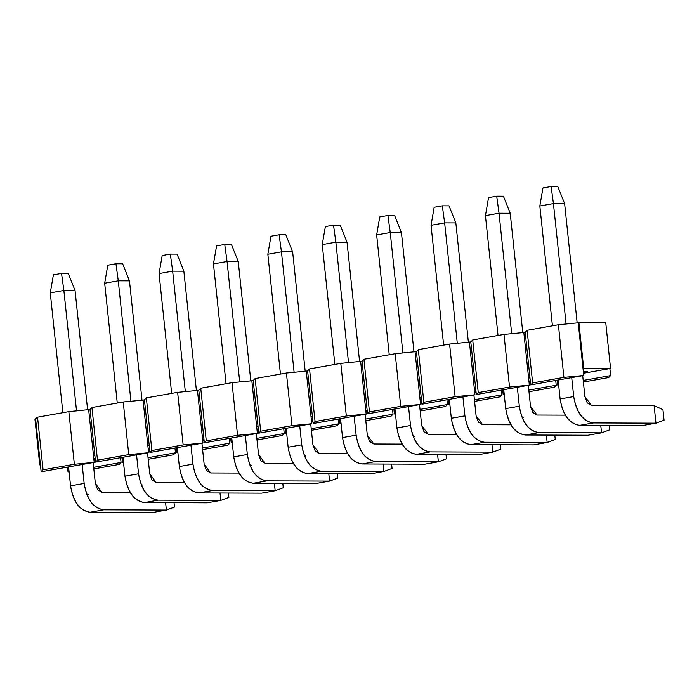 <?xml version="1.0" encoding="UTF-8"?>
<svg xmlns="http://www.w3.org/2000/svg" width="699" height="699" viewBox="0 0 699 699"><rect width="100%" height="100%" fill="white"/><g stroke="black" fill="none" stroke-linecap="round" stroke-linejoin="round"><path stroke-width="1.05" d="M542.948 187.979L551.109 186.528L557.819 186.554L564.626 203.627L553.433 203.584L551.109 186.528L542.948 187.979L539.838 205.995L542.948 187.979M539.838 205.995L553.433 203.584L539.838 205.995L552.428 325.813L539.838 205.995M558.125 380.038L560.117 398.972L573.713 396.56L571.721 377.626L573.713 396.56C576.448 412.436 582.966 421.226 593.268 422.939L655.95 423.175L654.107 405.63L591.424 405.394L584.906 396.604L582.704 375.678L584.906 396.604L587.195 402.807L591.424 405.394L654.107 405.63L662.94 409.666L664.05 420.186L655.95 423.175L593.268 422.939C582.852 421.445 576.334 412.655 573.713 396.56L560.117 398.972L558.125 380.038M566.094 324.021L553.433 203.584L566.094 324.021M577.164 322.955L564.626 203.627L557.819 186.554L551.109 186.528L553.433 203.584L564.626 203.627L577.164 322.955M642.346 425.586L579.672 425.35C569.37 423.638 562.852 414.848 560.117 398.972C562.73 415.066 569.248 423.856 579.672 425.35L593.268 422.939L579.672 425.35L642.346 425.586L655.95 423.175L642.346 425.586M655.95 423.175L664.05 420.186L662.94 409.666L654.107 405.63L655.95 423.175M488.549 197.634L496.709 196.183L503.429 196.209L510.226 213.282L499.034 213.239L496.709 196.183L488.549 197.634L485.438 215.65L488.549 197.634M485.438 215.65L499.034 213.239L485.438 215.65L498.029 335.468L485.438 215.65M503.734 389.692L505.718 408.627L519.322 406.215L517.33 387.272L519.322 406.215C522.057 422.091 528.575 430.881 538.877 432.594L601.551 432.83L600.773 425.429L601.551 432.83L538.877 432.594C528.453 431.1 521.935 422.31 519.322 406.215L505.718 408.627L503.734 389.692M511.694 333.668L499.034 213.239L511.694 333.668M565.36 415.154L537.033 415.049L530.515 406.259L528.313 385.324L530.515 406.259L532.804 412.462L537.033 415.049L565.36 415.154M522.773 332.61L510.226 213.282L503.429 196.209L496.709 196.183L499.034 213.239L510.226 213.282L522.773 332.61M587.955 435.241L525.272 435.005C514.971 433.293 508.453 424.503 505.718 408.627C508.339 424.721 514.857 433.511 525.272 435.005L538.877 432.594L525.272 435.005L587.955 435.241L601.551 432.83L587.955 435.241M609.65 429.841L601.551 432.83L609.65 429.841L609.196 425.464L609.65 429.841M523.429 417.46L521.996 417.172M434.158 207.288L442.318 205.838L449.029 205.864L455.835 222.929L444.643 222.894L442.318 205.838L434.158 207.288L431.047 225.305L434.158 207.288M431.047 225.305L444.643 222.894L431.047 225.305L443.638 345.123L431.047 225.305M449.335 399.339L451.327 418.282L464.922 415.87L462.93 396.927L464.922 415.87C467.657 431.737 474.175 440.536 484.477 442.249L547.16 442.484L546.382 435.084L547.16 442.484L484.477 442.249C474.062 440.754 467.544 431.965 464.922 415.87L451.327 418.282L449.335 399.339M457.303 343.323L444.643 222.894L457.303 343.323M510.96 424.809L482.633 424.704L476.115 415.905L473.913 394.979L476.115 415.905L478.404 422.117L482.633 424.704L510.96 424.809M468.374 342.265L455.835 222.929L449.029 205.864L442.318 205.838L444.643 222.894L455.835 222.929L468.374 342.265M533.555 444.896L470.881 444.66C460.58 442.948 454.062 434.158 451.327 418.282C453.939 434.376 460.458 443.166 470.881 444.66L484.477 442.249L470.881 444.66L533.555 444.896L547.16 442.484L533.555 444.896M555.259 439.496L547.16 442.484L555.259 439.496L554.796 435.119L555.259 439.496M379.758 216.943L387.919 215.493L394.638 215.519L401.436 232.584L390.243 232.54L387.919 215.493L379.758 216.943L376.647 234.96L379.758 216.943M376.647 234.96L390.243 232.54L376.647 234.96L389.238 354.777L376.647 234.96M394.944 408.994L396.927 427.937L410.531 425.516L408.539 406.582L410.531 425.516C413.266 441.392 419.784 450.191 430.086 451.895L492.76 452.131L491.982 444.739L492.76 452.131L430.086 451.895C419.662 450.409 413.144 441.611 410.531 425.516L396.927 427.937L394.944 408.994M402.904 352.978L390.243 232.54L402.904 352.978M456.569 434.463L428.242 434.359L421.724 425.56L419.522 404.634L421.724 425.56L424.013 431.772L428.242 434.359L456.569 434.463M413.983 351.92L401.436 232.584L394.638 215.519L387.919 215.493L390.243 232.54L401.436 232.584L413.983 351.92M479.164 454.551L416.482 454.315C406.18 452.603 399.662 443.804 396.927 427.937C399.548 444.031 406.067 452.821 416.482 454.315L430.086 451.895L416.482 454.315L479.164 454.551L492.76 452.131L479.164 454.551M500.86 449.151L492.76 452.131L500.86 449.151L500.405 444.774L500.86 449.151M414.638 436.77L413.205 436.482M325.367 226.59L333.528 225.148L340.238 225.174L347.045 242.238L335.852 242.195L333.528 225.148L325.367 226.59L322.256 244.606L325.367 226.59M322.256 244.606L335.852 242.195L322.256 244.606L334.847 364.424L322.256 244.606M340.544 418.649L342.536 437.591L356.132 435.171L354.14 416.237L356.132 435.171C358.867 451.047 365.385 459.837 375.686 461.55L438.369 461.786L437.591 454.394L438.369 461.786L375.686 461.55C365.271 460.064 358.753 451.266 356.132 435.171L342.536 437.591L340.544 418.649M348.513 362.632L335.852 242.195L348.513 362.632M402.17 444.118L373.843 444.005L367.325 435.215L365.123 414.289L367.325 435.215L369.614 441.427L373.843 444.005L402.17 444.118M359.583 361.575L347.045 242.238L340.238 225.174L333.528 225.148L335.852 242.195L347.045 242.238L359.583 361.575M424.765 464.206L362.091 463.97C351.789 462.257 345.271 453.459 342.536 437.591C345.149 453.686 351.667 462.476 362.091 463.97L375.686 461.55L362.091 463.97L424.765 464.206L438.369 461.786L424.765 464.206M446.469 458.806L438.369 461.786L446.469 458.806L446.006 454.42L446.469 458.806M270.967 236.245L279.128 234.794L285.847 234.82L292.645 251.893L281.452 251.85L279.128 234.794L270.967 236.245L267.857 254.261L270.967 236.245M267.857 254.261L281.452 251.85L267.857 254.261L280.448 374.079L267.857 254.261M286.153 428.304L288.137 447.238L301.741 444.826L299.749 425.892L301.741 444.826C304.476 460.702 310.994 469.492 321.295 471.205L383.969 471.441L383.192 464.049L383.969 471.441L321.295 471.205C310.872 469.719 304.353 460.921 301.741 444.826L288.137 447.238L286.153 428.304M294.113 372.287L281.452 251.85L294.113 372.287M347.779 453.773L319.452 453.66L312.934 444.87L310.732 423.944L312.934 444.87L315.223 451.082L319.452 453.66L347.779 453.773M305.192 371.23L292.645 251.893L285.847 234.82L279.128 234.794L281.452 251.85L292.645 251.893L305.192 371.23M370.374 473.852L307.691 473.616C297.39 471.904 290.871 463.114 288.137 447.238C290.758 463.332 297.276 472.131 307.691 473.616L321.295 471.205L307.691 473.616L370.374 473.852L383.969 471.441L370.374 473.852M392.069 468.461L383.969 471.441L392.069 468.461L391.615 464.075L392.069 468.461M305.847 456.08L304.414 455.792M216.576 245.899L224.737 244.449L231.448 244.475L238.254 261.548L227.061 261.505L224.737 244.449L216.576 245.899L213.466 263.916L216.576 245.899M213.466 263.916L227.061 261.505L213.466 263.916L226.057 383.734L213.466 263.916M231.753 437.958L233.746 456.893L247.341 454.481L245.349 435.547L247.341 454.481C250.076 470.357 256.594 479.147 266.896 480.86L329.579 481.095L328.801 473.695L329.579 481.095L266.896 480.86C256.481 479.365 249.962 470.576 247.341 454.481L233.746 456.893L231.753 437.958M239.722 381.942L227.061 261.505L239.722 381.942M293.379 463.42L265.052 463.315L258.534 454.525L256.332 433.598L258.534 454.525L260.823 460.728L265.052 463.315L293.379 463.42M250.792 380.876L238.254 261.548L231.448 244.475L224.737 244.449L227.061 261.505L238.254 261.548L250.792 380.876M315.974 483.507L253.3 483.271C242.999 481.559 236.48 472.769 233.746 456.893C236.358 472.987 242.876 481.786 253.3 483.271L266.896 480.86L253.3 483.271L315.974 483.507L329.579 481.095L315.974 483.507M337.678 478.107L329.579 481.095L337.678 478.107L337.215 473.73L337.678 478.107M251.457 465.726L250.015 465.447M162.177 255.554L170.338 254.104L177.057 254.13L183.854 271.203L172.662 271.16L170.338 254.104L162.177 255.554L159.066 273.571L162.177 255.554M159.066 273.571L172.662 271.16L159.066 273.571L171.657 393.388L159.066 273.571M177.363 447.613L179.346 466.548L192.95 464.136L190.958 445.202L192.95 464.136C195.685 480.012 202.203 488.802 212.505 490.515L275.179 490.75L274.401 483.35L275.179 490.75L212.505 490.515C202.081 489.02 195.563 480.23 192.95 464.136L179.346 466.548L177.363 447.613M185.322 391.597L172.662 271.16L185.322 391.597M238.988 473.074L210.661 472.97L204.143 464.18L201.941 443.245L204.143 464.18L206.432 470.383L210.661 472.97L238.988 473.074M196.402 390.531L183.854 271.203L177.057 254.13L170.338 254.104L172.662 271.16L183.854 271.203L196.402 390.531M261.583 493.162L198.9 492.926C188.599 491.214 182.081 482.424 179.346 466.548C181.967 482.642 188.485 491.432 198.9 492.926L212.505 490.515L198.9 492.926L261.583 493.162L275.179 490.75L261.583 493.162M283.278 487.762L275.179 490.75L283.278 487.762L282.824 483.385L283.278 487.762M107.786 265.209L115.947 263.759L122.657 263.785L129.464 280.849L118.271 280.815L115.947 263.759L107.786 265.209L104.675 283.226L107.786 265.209M104.675 283.226L118.271 280.815L104.675 283.226L117.266 403.043L104.675 283.226M122.963 457.268L124.955 476.202L138.551 473.791L136.558 454.848L138.551 473.791C141.285 489.658 147.804 498.457 158.105 500.169L220.788 500.405L220.01 493.005L220.788 500.405L158.105 500.169C147.69 498.675 141.172 489.885 138.551 473.791L124.955 476.202L122.963 457.268M130.931 401.243L118.271 280.815L130.931 401.243M184.588 482.729L156.261 482.625L149.743 473.835L147.541 452.9L149.743 473.835L152.032 480.038L156.261 482.625L184.588 482.729M142.002 400.186L129.464 280.849L122.657 263.785L115.947 263.759L118.271 280.815L129.464 280.849L142.002 400.186M207.184 502.817L144.51 502.581C134.208 500.868 127.69 492.079 124.955 476.202C127.568 492.297 134.086 501.087 144.51 502.581L158.105 500.169L144.51 502.581L207.184 502.817L220.788 500.405L207.184 502.817M228.888 497.417L220.788 500.405L228.888 497.417L228.424 493.04L228.888 497.417M142.666 485.036L141.224 484.748M53.386 274.864L61.547 273.414L68.266 273.44L75.064 290.504L63.871 290.461L61.547 273.414L53.386 274.864L50.276 292.881L53.386 274.864M50.276 292.881L63.871 290.461L50.276 292.881L62.866 412.698L50.276 292.881M68.572 466.915L70.555 485.857L84.16 483.446L82.167 464.503L84.16 483.446C86.894 499.313 93.413 508.112 103.714 509.824L166.388 510.06L165.611 502.66L166.388 510.06L103.714 509.824C93.29 508.33 86.772 499.54 84.16 483.446L70.555 485.857L68.572 466.915M76.532 410.898L63.871 290.461L76.532 410.898M130.197 492.384L101.871 492.279L95.352 483.481L93.15 462.555L95.352 483.481L97.642 489.693L101.871 492.279L130.197 492.384M87.611 409.841L75.064 290.504L68.266 273.44L61.547 273.414L63.871 290.461L75.064 290.504L87.611 409.841M152.793 512.472L90.11 512.236C79.808 510.523 73.29 501.725 70.555 485.857C73.177 501.952 79.695 510.742 90.11 512.236L103.714 509.824L90.11 512.236L152.793 512.472L166.388 510.06L152.793 512.472M174.488 507.072L166.388 510.06L174.488 507.072L174.034 502.695L174.488 507.072M88.266 494.691L86.833 494.403M34.95 419.269L37.554 417.189L68.834 411.632L90.022 409.5L91.953 407.534L123.225 401.986L143.059 400.09L144.422 399.845L146.344 397.88L177.625 392.331L197.459 390.435L198.813 390.191L200.744 388.225L232.016 382.676L251.85 380.78L253.213 380.536L255.135 378.57L286.415 373.021L306.249 371.125L307.604 370.881L309.535 368.923L340.806 363.366L362.003 361.234L363.926 359.269L395.206 353.711L416.394 351.58L418.325 349.614L449.597 344.065L470.794 341.925L472.716 339.959L503.996 334.41L523.831 332.514L525.185 332.27L527.116 330.304L558.387 324.755L578.903 322.737L605.762 322.842L578.903 322.737L558.387 324.755L527.116 330.304L525.185 332.27L523.831 332.514L503.996 334.41L472.716 339.959L470.794 341.925L449.597 344.065L418.325 349.614L416.394 351.58L395.206 353.711L363.926 359.269L362.003 361.234L340.806 363.366L309.535 368.923L307.604 370.881L306.249 371.125L286.415 373.021L255.135 378.57L253.213 380.536L251.85 380.78L232.016 382.676L200.744 388.225L198.813 390.191L197.459 390.435L177.625 392.331L146.344 397.88L144.422 399.845L143.059 400.09L123.225 401.986L91.953 407.534L90.022 409.5L68.834 411.632L37.554 417.189L34.95 419.269L39.747 464.887L34.95 419.269M93.858 459.138L95.221 458.894L93.858 459.138M283.742 428.732L284.248 433.511L282.317 435.477L257.005 439.968L282.317 435.477L284.248 433.511L283.742 428.732M232.269 442.825L231.212 442.921L230.705 438.142L231.212 442.921L232.269 442.825M229.351 438.387L229.849 443.166L227.926 445.132L202.614 449.623L227.926 445.132L229.849 443.166L229.351 438.387M177.869 452.471L176.812 452.576L176.314 447.797L176.812 452.576L177.869 452.471M174.951 448.042L175.458 452.821L173.527 454.778L148.214 459.278L173.527 454.778L175.458 452.821L174.951 448.042M123.478 462.126L122.421 462.231L121.914 457.452L122.421 462.231L123.478 462.126M120.56 457.688L121.058 462.467L119.136 464.433L93.823 468.924L119.136 464.433L121.058 462.467L120.56 457.688M69.079 471.781L68.021 471.886L67.523 467.107L68.021 471.886L69.079 471.781M40.437 464.887L39.747 464.887L40.42 464.765L35.632 419.155L41.162 471.781L43.085 469.815L37.554 417.189L43.085 469.815L74.365 464.267L68.834 411.632L74.365 464.267L94.199 462.371L88.668 409.736L93.456 455.355L94.819 455.11L90.022 409.5L95.553 462.126L97.484 460.16L91.953 407.534L97.484 460.16L128.756 454.612L123.225 401.986L128.756 454.612L148.59 452.716L143.059 400.09L147.856 445.7L149.219 445.455L144.422 399.845L149.953 452.471L151.875 450.514L146.344 397.88L151.875 450.514L183.155 444.957L177.625 392.331L183.155 444.957L202.99 443.061L197.459 390.435L202.247 436.045L203.61 435.8L198.813 390.191L204.344 442.825L206.275 440.859L200.744 388.225L206.275 440.859L237.546 435.302L232.016 382.676L237.546 435.302L257.381 433.406L251.85 380.78L256.647 426.39L258.01 426.154L253.213 380.536L258.744 433.17L260.666 431.204L255.135 378.57L260.666 431.204L291.946 425.656L286.415 373.021L291.946 425.656L311.78 423.751L306.249 371.125L311.038 416.735L312.401 416.499L307.604 370.881L313.135 423.515L315.066 421.549L309.535 368.923L315.066 421.549L346.337 416.001L340.806 363.366L346.337 416.001L366.171 414.105L360.64 361.47L365.437 407.08L366.8 406.844L362.003 361.234L367.534 413.86L369.456 411.894L363.926 359.269L369.456 411.894L400.737 406.346L395.206 353.711L400.737 406.346L420.571 404.45L415.04 351.815L419.828 397.434L421.191 397.189L416.394 351.58L421.925 404.205L423.856 402.24L418.325 349.614L423.856 402.24L455.128 396.691L449.597 344.065L455.128 396.691L474.962 394.795L469.431 342.161L474.228 387.779L475.591 387.534L470.794 341.925L476.325 394.551L478.247 392.585L472.716 339.959L478.247 392.585L509.527 387.036L503.996 334.41L509.527 387.036L529.361 385.14L523.831 332.514L528.619 378.124L529.982 377.879L525.185 332.27L530.716 384.896L532.647 382.938L527.116 330.304L532.647 382.938L563.918 377.381L558.387 324.755L563.918 377.381L583.752 375.485L578.222 322.859L583.018 368.469L583.7 368.347L578.903 322.737L583.7 368.347L610.559 368.452L605.762 322.842L610.559 368.452L609.878 368.574L610.62 375.59L608.689 377.556L583.377 382.047L608.689 377.556L610.62 375.59L609.878 368.574L610.559 368.452L583.7 368.347L583.018 368.469L583.752 375.485L530.716 384.896L529.982 377.879L528.619 378.124L529.361 385.14L476.325 394.551L475.591 387.534L474.228 387.779L474.962 394.795L421.925 404.205L421.191 397.189L419.828 397.434L420.571 404.45L367.534 413.86L366.8 406.844L365.437 407.08L366.171 414.105L313.135 423.515L312.401 416.499L311.038 416.735L311.78 423.751L258.744 433.17L258.01 426.154L256.647 426.39L257.381 433.406L204.344 442.825L203.61 435.8L202.247 436.045L202.99 443.061L149.953 452.471L149.219 445.455L147.856 445.7L148.59 452.716L95.553 462.126L94.819 455.11L93.456 455.355L94.199 462.371L41.162 471.781L40.42 464.765L39.747 464.887L40.437 464.887M558.641 384.896L557.584 385L557.077 380.221L557.584 385L558.641 384.896M555.722 380.466L556.221 385.245L554.298 387.202L528.986 391.702L554.298 387.202L556.221 385.245L555.722 380.466M504.241 394.551L503.184 394.655L502.686 389.876L503.184 394.655L504.241 394.551M501.323 390.121L501.83 394.9L499.899 396.857L474.586 401.348L499.899 396.857L501.83 394.9L501.323 390.121M449.85 404.205L448.793 404.31L448.286 399.531L448.793 404.31L449.85 404.205M446.932 399.767L447.43 404.546L445.508 406.512L420.195 411.003L445.508 406.512L447.43 404.546L446.932 399.767M395.451 413.86L394.393 413.965L393.895 409.186L394.393 413.965L395.451 413.86M392.532 409.422L393.039 414.201L391.108 416.167L365.795 420.658L391.108 416.167L393.039 414.201L392.532 409.422M341.06 423.515L340.002 423.611L339.496 418.832L340.002 423.611L341.06 423.515M338.141 419.077L338.639 423.856L336.717 425.822L311.404 430.313L336.717 425.822L338.639 423.856L338.141 419.077M286.66 433.17L285.603 433.266L285.105 428.487L285.603 433.266L286.66 433.17M93.963 460.134L95.317 459.89L93.963 460.134M148.354 450.479L149.717 450.235L148.354 450.479M202.754 440.824L204.108 440.58L202.754 440.824M257.145 431.169L258.508 430.933L257.145 431.169M311.544 421.514L312.899 421.279L311.544 421.514M365.935 411.86L367.298 411.624L365.935 411.86M420.335 402.213L421.698 401.969L420.335 402.213M474.726 392.558L476.089 392.314L474.726 392.558M529.126 382.903L530.489 382.659L529.126 382.903M583.516 373.249L609.878 368.574L583.516 373.249M93.78 458.43L95.169 458.439L93.78 458.43M149.612 449.239L148.249 449.483L149.612 449.239M148.179 448.784L149.569 448.784L148.179 448.784M204.012 439.584L202.649 439.828L204.012 439.584M202.57 439.129L203.959 439.129L202.57 439.129M258.403 429.937L257.04 430.173L258.403 429.937M256.97 429.474L258.359 429.483L256.97 429.474M312.803 420.282L311.439 420.518L312.803 420.282M311.361 419.819L312.75 419.828L311.361 419.819M367.193 410.628L365.83 410.872L367.193 410.628M365.76 410.164L367.15 410.173L365.76 410.164M421.593 400.973L420.23 401.217L421.593 400.973M420.151 400.51L421.541 400.518L420.151 400.51M475.984 391.318L474.621 391.562L475.984 391.318M474.551 390.863L475.94 390.863L474.551 390.863M530.384 381.663L529.021 381.907L530.384 381.663M528.942 381.208L530.331 381.208L528.942 381.208M587.282 371.571L583.412 372.252L587.282 371.571L583.342 371.553L587.282 371.571M256.839 438.378L284.248 433.511L256.839 438.378M202.439 448.024L229.849 443.166L202.439 448.024M148.048 457.679L175.458 452.821L148.048 457.679M93.649 467.334L121.058 462.467L93.649 467.334M74.365 464.267L43.085 469.815L41.162 471.781L94.199 462.371L74.365 464.267M128.756 454.612L97.484 460.16L95.553 462.126L148.59 452.716L128.756 454.612M183.155 444.957L151.875 450.514L149.953 452.471L202.99 443.061L183.155 444.957M237.546 435.302L206.275 440.859L204.344 442.825L257.381 433.406L237.546 435.302M291.946 425.656L260.666 431.204L258.744 433.17L311.78 423.751L291.946 425.656M346.337 416.001L315.066 421.549L313.135 423.515L366.171 414.105L346.337 416.001M400.737 406.346L369.456 411.894L367.534 413.86L420.571 404.45L400.737 406.346M455.128 396.691L423.856 402.24L421.925 404.205L474.962 394.795L455.128 396.691M509.527 387.036L478.247 392.585L476.325 394.551L529.361 385.14L509.527 387.036M563.918 377.381L532.647 382.938L530.716 384.896L583.752 375.485L563.918 377.381M583.211 380.448L610.62 375.59L583.211 380.448M528.811 390.103L556.221 385.245L528.811 390.103M474.42 399.758L501.83 394.9L474.42 399.758M420.02 409.413L447.43 404.546L420.02 409.413M365.629 419.068L393.039 414.201L365.629 419.068M311.23 428.723L338.639 423.856L311.23 428.723"/></g></svg>
